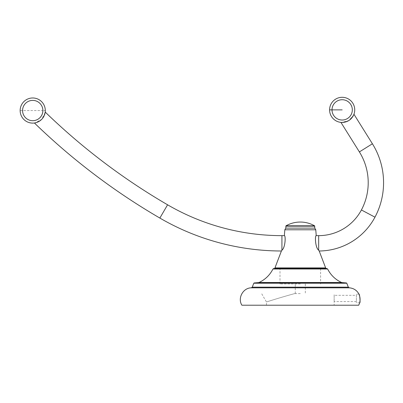 <?xml version="1.0" encoding="UTF-8"?>
<svg xmlns="http://www.w3.org/2000/svg" width="403" height="403" viewBox="0 0 403 403"><rect width="100%" height="100%" fill="white"/><g stroke="black" fill="none" stroke-linecap="round" stroke-linejoin="round"><path stroke-width="0.3" stroke-dasharray="2.02 1.51" d="M45.121 112.613L41.685 119.359L34.99 122.91L41.585 119.459L45.101 112.719M241.896 305.212L358.695 305.212M273.823 268.463L326.762 268.463M300.295 283.934L279.989 283.934L300.295 283.934M300.295 293.606L294.583 293.606C279.118 297.847 266.202 302.054 266.448 301.983C266.202 302.054 279.118 297.847 294.583 293.606C279.118 297.847 266.202 302.054 266.448 301.983C266.202 302.054 279.118 297.847 294.583 293.606L300.295 293.606M356.383 295.308L356.383 301.575L356.383 295.308L334.142 295.308L334.142 301.575L334.142 293.606M356.383 301.575L334.142 301.575L334.142 305.212M358.957 294.089L356.383 294.089L356.383 302.794L356.383 294.089M359.743 302.794L356.383 302.794M315.766 229.786L284.82 229.786M318.667 235.644L318.667 250.223C315.06 247.573 314.889 235.115 316.229 235.644C314.763 235.513 315.196 247.623 318.667 250.223L319.186 250.998M353.673 114.936L348.827 120.537L341.668 122.436L348.827 120.537L353.673 114.936M331.503 116.538A12.574 12.574 0 0 0 354.736 109.873A12.574 12.574 0 0 0 338.701 97.788A12.574 12.574 0 0 0 331.503 116.538M332.012 109.873A10.156 10.156 0 0 0 344.963 119.636A10.156 10.156 0 0 0 350.776 104.493A10.156 10.156 0 0 0 332.012 109.873A10.156 10.156 0 0 0 344.963 119.636A10.156 10.156 0 0 0 350.776 104.493A10.156 10.156 0 0 0 332.012 109.873A10.156 10.156 0 0 0 344.963 119.636A10.156 10.156 0 0 0 350.776 104.493A10.156 10.156 0 0 0 332.012 109.873M285.984 225.821L314.602 225.821M20.15 110.548L42.874 110.548A10.156 10.156 0 0 1 25.54 117.726A10.156 10.156 0 0 1 28.835 101.163A10.156 10.156 0 0 1 42.874 110.548A10.156 10.156 0 0 1 25.54 117.726A10.156 10.156 0 0 1 28.835 101.163A10.156 10.156 0 0 1 42.874 110.548A10.156 10.156 0 0 1 25.54 117.726A10.156 10.156 0 0 1 28.835 101.163A10.156 10.156 0 0 1 42.874 110.548L45.292 110.548A12.574 12.574 0 0 1 23.832 119.434A12.574 12.574 0 0 1 27.913 98.931A12.574 12.574 0 0 1 45.292 110.548M281.924 235.644L281.924 250.223C285.531 247.573 285.697 235.115 284.362 235.644C285.823 235.513 285.395 247.623 281.924 250.223L281.465 250.908M325.297 268.463L300.295 268.463M359.683 296.215L359.849 296.956M359.985 297.807L360.065 298.598M360.101 299.424L360.091 300.23M349.315 287.823L251.276 287.823M346.787 283.218L253.799 283.218M252.258 287.163L348.333 287.163M327.629 269.002L272.957 269.002M258.983 282.508L341.608 282.508M341.935 282.594L258.655 282.594M254.137 282.946L346.449 282.946M314.798 228.108L285.787 228.108M325.644 267.904L274.947 267.904M314.798 226.159L285.787 226.159M167.583 204.795L159.86 218.063M361.41 209.963L374.971 217.172M359.385 151.916L372.407 143.78M305.323 283.934L305.323 293.606M320.602 268.463L320.602 283.934M266.448 305.212L266.448 301.983L261.612 293.606M279.989 283.934L279.989 268.463M295.268 293.606L295.268 283.934"/><path stroke-width="0.6" d="M353.95 114.245L353.673 114.936L353.95 114.245L372.407 143.78A73.437 73.437 0 0 1 374.971 217.172A63.765 63.765 0 0 1 319.186 250.998L318.667 250.223C315.06 247.573 314.889 235.115 316.229 235.644C314.763 235.513 315.196 247.623 318.667 250.223L318.667 235.644A48.41 48.41 0 0 0 361.41 209.963A58.077 58.077 0 0 0 359.385 151.916L340.928 122.386L341.668 122.436L340.928 122.386M281.939 250.198L281.924 250.223C285.531 247.573 285.697 235.115 284.362 235.644C285.823 235.513 285.395 247.623 281.924 250.223L281.405 250.998A242.661 242.661 0 0 1 159.86 218.063A649.555 649.555 0 0 1 34.426 123.001L34.975 122.915L34.426 123.001M281.924 250.223L281.924 235.644A227.307 227.307 0 0 1 167.583 204.795A634.201 634.201 0 0 1 45.201 112.059L45.121 112.613M360.091 300.23L359.743 302.794L358.695 305.212L241.896 305.212C237.427 298.205 242.964 287.938 251.276 287.823L349.315 287.823C353.633 288.21 356.846 290.301 358.957 294.089L359.683 296.215M327.629 269.002L326.762 268.463L273.823 268.463L272.957 269.002L327.629 269.002C330.737 275.108 335.397 279.611 341.608 282.508L258.983 282.508C265.194 279.611 269.854 275.108 272.957 269.002M359.743 302.794C360.509 303.021 359.723 293.787 358.957 294.089M285.787 228.108L284.82 229.786L315.766 229.786L314.798 228.108L314.602 225.821L285.984 225.821L285.787 228.108L314.798 228.108M354.736 109.873A12.574 12.574 0 0 0 338.701 97.788A12.574 12.574 0 0 0 331.503 116.538A12.574 12.574 0 0 0 354.736 109.873M329.594 109.873L332.012 109.873A10.156 10.156 0 0 0 344.963 119.636A10.156 10.156 0 0 0 350.776 104.493A10.156 10.156 0 0 0 332.012 109.873L342.167 109.873M23.832 119.434A12.574 12.574 0 0 1 27.913 98.931A12.574 12.574 0 0 1 45.292 110.548A12.574 12.574 0 0 1 23.832 119.434M39.902 103.364A10.156 10.156 0 0 1 36.608 119.928A10.156 10.156 0 0 1 22.568 110.548A10.156 10.156 0 0 1 39.902 103.364M45.101 112.719L45.201 112.059M300.295 268.463L325.297 268.463L325.644 267.904L319.186 250.998M359.849 296.956L359.985 297.807M360.065 298.598L360.101 299.424M372.407 143.78L359.385 151.916M374.971 217.172L361.41 209.963M159.86 218.063L167.583 204.795M300.295 283.218L346.787 283.218L348.333 287.163L252.258 287.163L253.799 283.218L300.295 283.218M300.295 282.594L341.935 282.594L346.449 282.946L254.137 282.946L258.655 282.594L300.295 282.594M275.294 268.463L274.947 267.904L325.644 267.904M285.787 226.159L314.798 226.159M348.333 287.163L349.315 287.823M341.608 282.508L341.935 282.594M253.799 283.218L254.137 282.946M315.766 229.786L316.229 235.644L318.667 235.644M314.602 225.821A29.011 29.011 0 0 0 285.984 225.821M281.924 235.644L284.362 235.644L284.82 229.786M274.947 267.904L281.405 250.998M346.449 282.946L346.787 283.218M258.655 282.594L258.983 282.508M251.276 287.823L252.258 287.163"/></g></svg>
